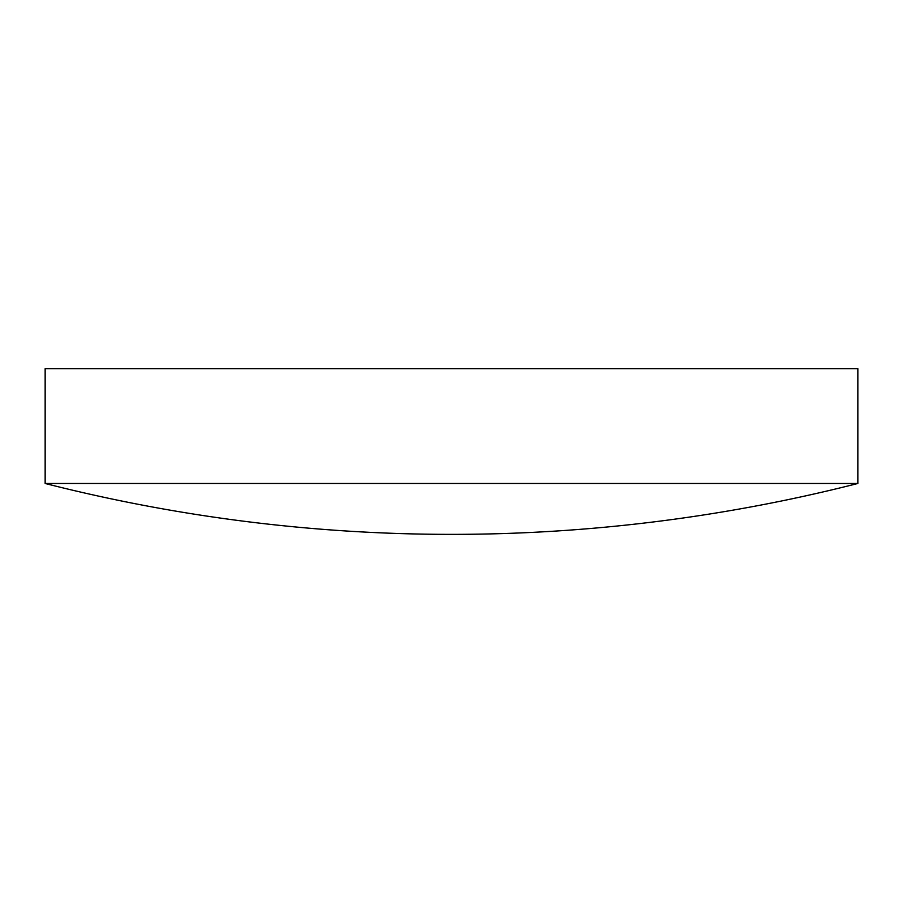 <?xml version="1.0" encoding="UTF-8"?>
<svg xmlns="http://www.w3.org/2000/svg" width="903" height="903" viewBox="0 0 903 903"><rect width="100%" height="100%" fill="white"/><g stroke="black" fill="none" stroke-linecap="round" stroke-linejoin="round"><path stroke-width="0.68" stroke-dasharray="4.51 3.39" d="M45.15 483.477L857.85 483.477M45.15 368.627L857.85 368.627"/><path stroke-width="1.35" d="M857.85 483.477L857.85 368.627L45.15 368.627L45.15 483.477A1647.794 1647.794 0 0 0 857.85 483.477L45.15 483.477"/></g></svg>
